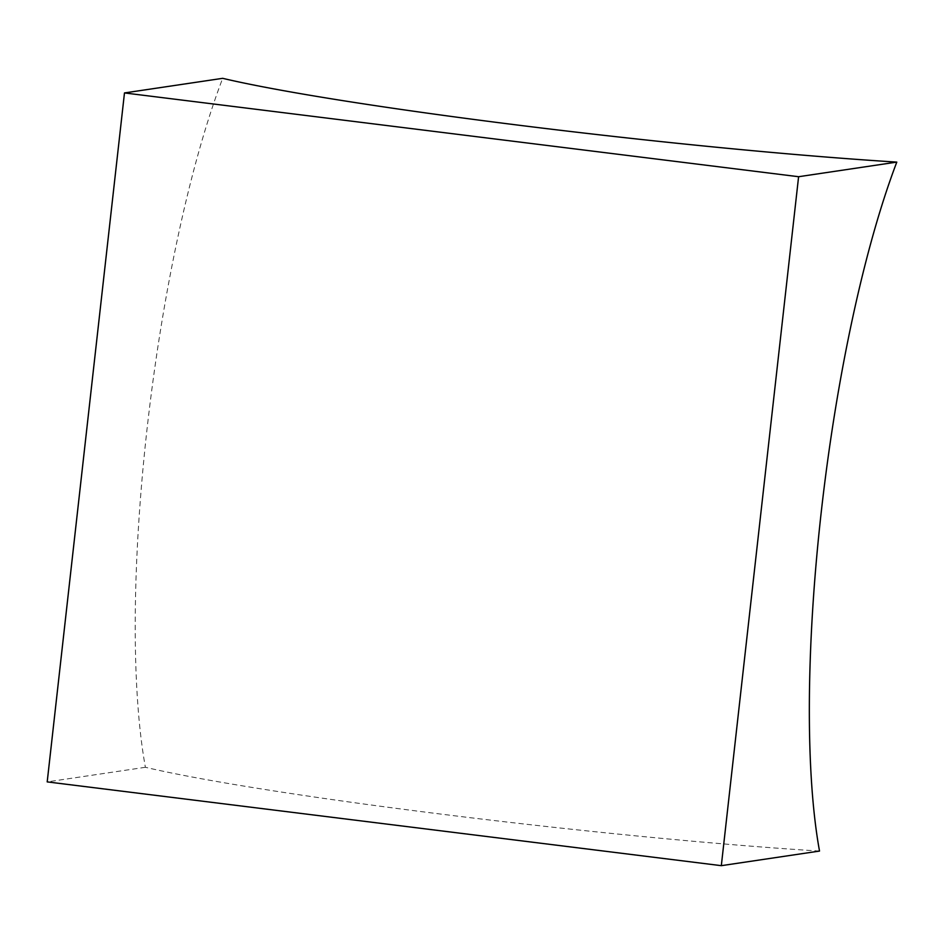 <?xml version="1.0" encoding="UTF-8"?>
<svg xmlns="http://www.w3.org/2000/svg" width="944" height="944" viewBox="0 0 944 944"><rect width="100%" height="100%" fill="white"/><g stroke="black" fill="none" stroke-linecap="round" stroke-linejoin="round"><path stroke-width="0.71" stroke-dasharray="4.72 3.54" d="M819.522 851.063A433.638 24.414 6.4 0 1 145.4 767.283A433.638 89.857 -82.9 0 1 147.122 428.293A433.638 89.857 -82.9 0 1 222.678 78.328M145.4 767.283L47.2 781.892"/><path stroke-width="1.42" d="M819.522 851.063A433.638 89.857 -82.9 0 1 821.245 512.073A433.638 89.857 -82.9 0 1 896.8 162.108L798.6 176.717L124.478 92.937L47.2 781.892L721.322 865.672L819.522 851.063M124.478 92.937L222.678 78.328A433.638 24.414 6.4 0 0 896.8 162.108M798.6 176.717L721.322 865.672"/></g></svg>
